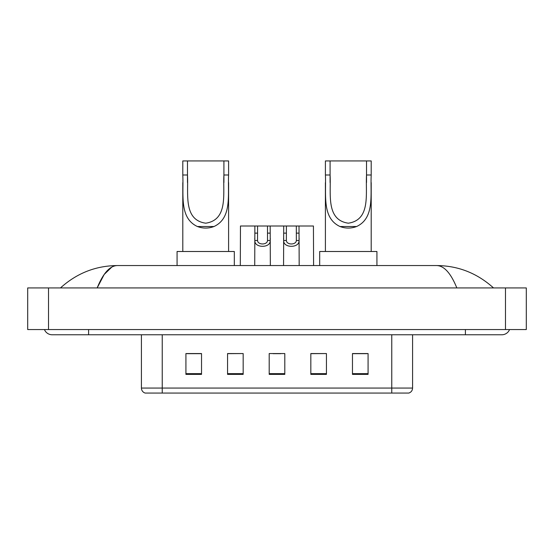 <?xml version="1.0" encoding="UTF-8"?>
<svg xmlns="http://www.w3.org/2000/svg" width="554" height="554" viewBox="0 0 554 554"><rect width="100%" height="100%" fill="white"/><g stroke="black" fill="none" stroke-linecap="round" stroke-linejoin="round"><path stroke-width="0.83" d="M44.445 329.568A8.331 8.331 0 0 0 52.159 334.768A8.331 8.331 0 0 1 44.445 329.568A8.331 8.331 0 0 0 52.159 334.768L501.841 334.768A8.331 8.331 0 0 0 509.555 329.568A8.331 8.331 0 0 1 501.841 334.768A8.331 8.331 0 0 0 509.555 329.568A8.331 8.331 0 0 1 501.841 334.768M456.828 287.928C450.859 273.233 444.149 265.775 436.711 265.553L117.289 265.553C109.851 265.775 103.141 273.233 97.172 287.928L104.18 274.472L111.887 267.014M48.517 287.928L526.3 287.928L526.3 329.568L27.7 329.568L27.7 287.928L48.517 287.928L48.517 329.568M436.711 265.553C458.193 265.719 477.132 273.177 493.51 287.928L491.737 286.321M62.263 286.321L60.49 287.928C76.791 273.212 95.724 265.747 117.289 265.553M391.761 393.063L391.761 388.063L412.578 388.063C412.432 390.563 411.186 392.225 408.831 393.063L145.169 393.063A5.208 5.208 0 0 1 141.422 388.063L141.422 334.768M368.078 374.379L368.078 353.556L352.469 353.556L352.469 374.379L368.078 374.379M326.445 374.379L326.445 353.556L310.829 353.556L310.829 374.379L326.445 374.379M201.531 374.379L201.531 353.556L185.922 353.556L185.922 374.379L201.531 374.379M243.171 374.379L243.171 353.556L227.556 353.556L227.556 374.379L243.171 374.379M284.804 374.379L284.804 353.556L269.196 353.556L269.196 374.379L284.804 374.379M352.469 353.667L367.039 353.667M243.171 353.556L227.556 353.667L243.171 353.556M186.961 353.667L201.531 353.667M326.445 353.556L310.829 353.667L326.445 353.556M273.046 353.667L280.85 353.667M187.481 160.937L228.594 160.937L228.594 174.995C227.659 194.696 232.264 218.041 214.003 226.517C208.463 228.587 202.93 228.587 197.39 226.517C179.164 218.034 183.713 194.835 182.799 174.995L182.799 160.937L187.481 160.937L187.481 182.522M182.799 174.995L187.481 174.995C188.519 193.457 183.035 219.986 205.728 223.193C228.414 219.841 222.847 193.45 223.913 174.995L223.913 160.937M228.594 174.995L223.913 174.995L223.913 182.508M182.799 182.675L182.799 251.495M228.594 182.612L228.594 251.495M234.321 265.553L234.321 251.495L177.072 251.495L177.072 265.553M330.087 160.937L371.201 160.937L371.201 174.995C370.266 194.696 374.871 218.041 356.61 226.517C351.07 228.587 345.537 228.587 339.997 226.517C321.77 218.034 326.32 194.835 325.406 174.995L325.406 160.937L330.087 160.937L330.087 182.522M325.406 174.995L330.087 174.995C331.119 193.457 325.641 219.986 348.334 223.193C371.021 219.841 365.453 193.45 366.519 174.995L366.519 160.937M371.201 174.995L366.519 174.995L366.519 182.508M325.406 182.675L325.406 251.495M371.201 182.612L371.201 251.495M376.928 265.553L376.928 251.495L319.679 251.495L319.679 265.553M257.568 225.997L257.541 240.491C257.728 245.117 267.34 245.117 267.52 240.491L267.499 225.997L254.882 225.997L254.722 265.553M267.499 225.997L270.179 225.997L270.338 265.553M270.338 238.615L270.193 240.491C270.816 248.247 254.244 248.247 254.868 240.491L254.722 238.615M286.397 225.997L286.376 240.491C286.557 245.117 296.168 245.117 296.355 240.491L296.328 225.997L283.717 225.997L283.558 265.553M296.328 225.997L299.015 225.997L299.174 265.553M299.174 238.615L299.028 240.491C299.652 248.247 283.08 248.247 283.703 240.491L283.558 238.615M254.882 225.997L240.464 225.997L240.304 265.553M270.179 225.997L283.717 225.997M299.015 225.997L313.432 225.997L313.592 265.553M465.408 329.568L465.408 334.768M88.592 329.568L88.592 334.768M505.483 287.928L505.483 329.568M141.422 388.063L162.239 388.063L162.239 393.063M162.239 334.768L162.239 388.063L391.761 388.063L391.761 334.768M284.804 373.652L269.196 373.652M243.171 373.652L227.556 373.652M201.531 373.652L185.922 373.652M326.445 373.652L310.829 373.652M368.078 373.652L352.469 373.652M197.39 226.517L214.003 226.517M339.997 226.517L356.61 226.517M270.193 240.491L267.52 240.491M257.541 240.491L254.868 240.491M257.568 233.13L254.882 233.13M270.179 233.13L267.499 233.13M299.028 240.491L296.355 240.491M286.376 240.491L283.703 240.491M286.397 233.13L283.717 233.13M299.015 233.13L296.328 233.13M412.578 388.063L412.578 334.768"/></g></svg>
